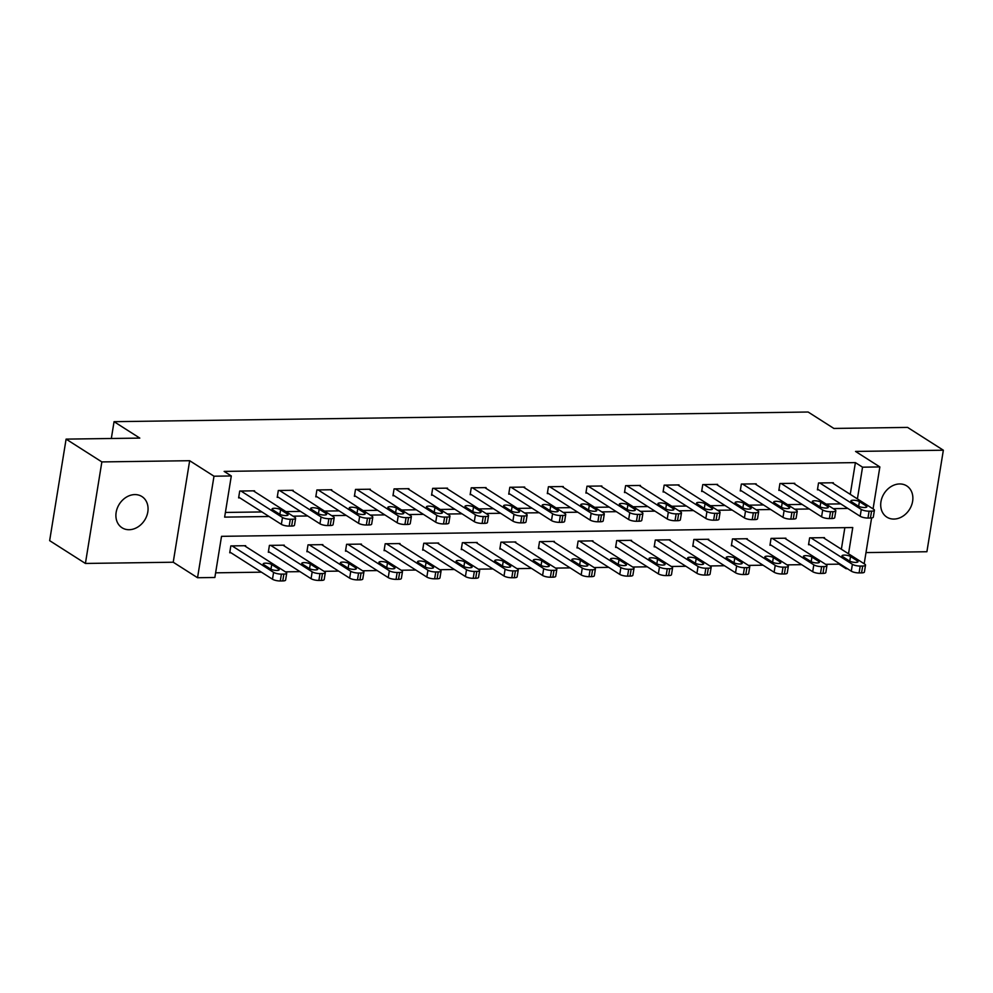 <?xml version="1.0" encoding="UTF-8"?>
<svg xmlns="http://www.w3.org/2000/svg" width="993" height="993" viewBox="0 0 993 993"><rect width="100%" height="100%" fill="white"/><g stroke="black" fill="none" stroke-linecap="round" stroke-linejoin="round"><path stroke-width="1.49" d="M129.127 529.716A18.507 14.982 122.5 0 0 146.654 516.186A18.507 14.982 122.5 0 0 141.925 496.55A18.507 14.982 122.5 0 0 134.825 494.588A18.507 14.982 122.5 0 0 117.311 508.118A18.507 14.982 122.5 0 0 122.027 527.755A18.507 14.982 122.5 0 0 129.127 529.716M893.948 519.066A18.507 14.982 122.5 0 0 911.462 505.549A18.507 14.982 122.5 0 0 906.733 485.9A18.507 14.982 122.5 0 0 899.633 483.951A18.507 14.982 122.5 0 0 882.119 497.468A18.507 14.982 122.5 0 0 886.836 517.117A18.507 14.982 122.5 0 0 893.948 519.066M848.519 553.784L852.764 527.544L221.526 536.332L214.86 577.492L197.545 577.727L213.992 476.206L231.307 475.957L224.641 517.117L269.078 516.509M173.229 562.224L189.663 460.702L101.857 461.919L66.097 439.117L49.65 540.651L85.41 563.453L173.229 562.224L197.545 577.727M865.983 552.592L926.903 551.736L943.35 450.214L855.544 451.43L879.86 466.933L873.07 508.888M847.389 568.691L846.098 568.704L846.222 567.946M825.642 564.334L838.948 564.148L846.098 568.704M215.618 572.824L261.432 572.179M285.425 571.844L300.023 571.645M324.016 571.31L338.613 571.112M362.594 570.776L377.203 570.565M401.184 570.243L415.782 570.032M439.775 569.697L454.372 569.498M478.353 569.163L492.962 568.964M516.943 568.629L531.54 568.418M555.534 568.095L570.131 567.884M594.124 567.549L608.721 567.351M632.702 567.015L647.312 566.817M671.293 566.482L685.89 566.271M709.883 565.948L724.48 565.737M748.461 565.402L763.071 565.203M787.052 564.868L801.649 564.669M101.857 461.919L85.41 563.453M66.097 439.117L139.802 438.099L114.058 421.677L808.128 412.021L833.872 428.442L907.59 427.412L943.35 450.214M114.058 421.677L111.328 438.496M838.948 564.148L839.073 563.379M841.369 549.216L844.857 527.655M824.364 538.38L824.488 537.647L809.643 537.858L808.525 544.723L809.767 544.698M785.773 538.926L785.897 538.194L771.052 538.392L769.947 545.256L771.176 545.244M747.195 539.46L747.307 538.727L732.474 538.938L731.357 545.79L732.598 545.778M708.605 539.993L708.717 539.261L693.884 539.472L692.766 546.336L694.008 546.311M670.014 540.527L670.138 539.807L655.293 540.006L654.188 546.87L655.417 546.845M631.436 541.073L631.548 540.341L616.703 540.54L615.598 547.404L616.839 547.391M592.846 541.607L592.958 540.875L578.125 541.086L577.007 547.937L578.249 547.925M554.255 542.141L554.379 541.408L539.534 541.619L538.417 548.484L539.658 548.459M515.665 542.674L515.789 541.955L500.944 542.153L499.839 549.017L501.068 548.992M477.087 543.221L477.199 542.488L462.366 542.687L461.249 549.551L462.49 549.539M438.496 543.754L438.621 543.022L423.775 543.233L422.658 550.085L423.899 550.072M399.906 544.288L400.03 543.556L385.185 543.767L384.08 550.631L385.309 550.606M361.328 544.822L361.44 544.102L346.594 544.301L345.49 551.165L346.731 551.152M322.737 545.368L322.849 544.636L308.016 544.847L306.899 551.698L308.14 551.686M284.147 545.902L284.271 545.169L269.426 545.38L268.309 552.232L269.55 552.22M245.556 546.435L245.681 545.703L230.835 545.914L229.731 552.778L230.959 552.753M850.256 494.34L855.395 462.614L224.145 471.402L231.307 475.957M225.399 512.45L261.916 511.941M285.91 511.606L300.507 511.407M324.488 511.072L339.097 510.874M363.078 510.539L377.675 510.328M401.668 510.005L416.266 509.794M440.259 509.459L454.856 509.26M478.837 508.925L493.447 508.726M517.427 508.391L532.025 508.18M556.018 507.845L570.615 507.646M594.596 507.311L609.206 507.113M633.186 506.778L647.784 506.579M671.777 506.244L686.374 506.033M710.367 505.698L724.964 505.499M748.945 505.164L763.555 504.965M787.536 504.63L802.133 504.432M826.126 504.096L840.723 503.885M833.251 483.504L833.375 482.772L818.53 482.983L817.425 489.834L818.654 489.822M794.661 484.038L794.785 483.306L779.939 483.517L778.835 490.381L780.064 490.356M756.083 484.572L756.194 483.852L741.361 484.05L740.244 490.914L741.486 490.902M717.492 485.118L717.616 484.385L702.771 484.596L701.654 491.448L702.895 491.436M678.902 485.651L679.026 484.919L664.18 485.13L663.076 491.982L664.305 491.969M640.324 486.185L640.435 485.453L625.602 485.664L624.485 492.528L625.727 492.503M601.733 486.731L601.845 485.999L587.012 486.198L585.895 493.062L587.136 493.049M563.143 487.265L563.267 486.533L548.421 486.744L547.317 493.595L548.546 493.583M524.565 487.799L524.676 487.066L509.831 487.278L508.726 494.142L509.968 494.117M485.974 488.333L486.086 487.6L471.253 487.811L470.136 494.675L471.377 494.651M447.384 488.879L447.508 488.146L432.663 488.345L431.545 495.209L432.787 495.197M408.793 489.412L408.917 488.68L394.072 488.891L392.967 495.743L394.196 495.73M370.215 489.946L370.327 489.214L355.494 489.425L354.377 496.289L355.618 496.264M331.625 490.48L331.736 489.748L316.904 489.959L315.786 496.823L317.028 496.798M293.034 491.026L293.158 490.294L278.313 490.492L277.208 497.356L278.437 497.344M254.456 491.56L254.568 490.827L239.723 491.038L238.618 497.89L239.859 497.878M189.663 460.702L213.992 476.206M855.395 462.614L862.545 467.182L879.86 466.933M871.606 517.936L864.183 563.763M857.406 498.896L862.545 467.182M293.059 516.174L307.656 515.963M331.65 515.628L346.247 515.429M370.228 515.094L384.837 514.895M408.818 514.56L423.415 514.362M447.409 514.026L462.006 513.815M485.999 513.48L500.596 513.282M524.577 512.947L539.187 512.748M563.168 512.413L577.765 512.202M601.758 511.879L616.355 511.668M640.336 511.333L654.946 511.134M678.927 510.799L693.524 510.601M717.517 510.265L732.114 510.054M756.107 509.732L770.705 509.521M794.685 509.186L809.295 508.987M833.276 508.652L847.873 508.453M832.134 482.797L873.654 509.26A5.784 1.589 9.2 0 1 874.411 510.253A5.784 1.589 9.2 0 1 871.569 511.147L869.086 511.184A5.784 1.589 9.2 0 1 861.279 509.434L819.771 482.958M817.537 489.115L860.174 516.286L861.279 509.434M866.281 506.008A4.63 1.278 -170.8 0 1 866.889 506.802A4.63 1.278 -170.8 0 1 863.401 507.473A4.63 1.278 -170.8 0 1 858.362 506.12L851.497 501.738A4.63 1.278 -170.8 0 1 850.889 500.944A4.63 1.278 -170.8 0 1 854.365 500.261A4.63 1.278 -170.8 0 1 859.404 501.626L866.281 506.008L866.057 507.361M874.411 510.253L873.306 517.105A5.784 1.589 -170.8 0 1 870.451 518.011L867.981 518.048A5.784 1.589 -170.8 0 1 860.174 516.286M808.65 543.99L851.286 571.174A5.784 1.589 -170.8 0 0 859.094 572.924L861.564 572.887A5.784 1.589 -170.8 0 0 864.419 571.993L865.524 565.129A5.784 1.589 9.2 0 0 864.766 564.136L823.247 537.672M865.524 565.129A5.784 1.589 9.2 0 1 862.681 566.035L860.199 566.06A5.784 1.589 9.2 0 1 852.391 564.309L810.884 537.846M857.381 560.884L850.517 556.502A4.63 1.278 9.2 0 0 845.477 555.149A4.63 1.278 9.2 0 0 841.99 555.819A4.63 1.278 9.2 0 0 842.61 556.614L849.474 560.995A4.63 1.278 9.2 0 0 854.514 562.361A4.63 1.278 9.2 0 0 858.002 561.678A4.63 1.278 9.2 0 0 857.381 560.884L857.17 562.237M793.544 483.33L835.063 509.794A5.784 1.589 9.2 0 1 835.833 510.787A5.784 1.589 9.2 0 1 832.978 511.68L830.508 511.718A5.784 1.589 9.2 0 1 822.7 509.968L781.181 483.504M778.946 489.648L821.583 516.819L822.7 509.968M827.69 506.542A4.63 1.278 -170.8 0 1 828.299 507.336A4.63 1.278 -170.8 0 1 824.811 508.006A4.63 1.278 -170.8 0 1 819.771 506.653L812.907 502.272A4.63 1.278 -170.8 0 1 812.299 501.477A4.63 1.278 -170.8 0 1 815.774 500.807A4.63 1.278 -170.8 0 1 820.826 502.16L827.69 506.542L827.467 507.895M835.833 510.787L834.716 517.651A5.784 1.589 -170.8 0 1 831.873 518.545L829.391 518.582A5.784 1.589 -170.8 0 1 821.583 516.819M754.965 483.864L796.473 510.328A5.784 1.589 9.2 0 1 797.242 511.321A5.784 1.589 9.2 0 1 794.388 512.227L791.918 512.251A5.784 1.589 9.2 0 1 784.11 510.501L742.59 484.038M740.368 490.182L782.993 517.365L784.11 510.501M789.1 507.075A4.63 1.278 -170.8 0 1 789.708 507.87A4.63 1.278 -170.8 0 1 786.233 508.553A4.63 1.278 -170.8 0 1 781.181 507.187L774.317 502.806A4.63 1.278 -170.8 0 1 773.708 502.011A4.63 1.278 -170.8 0 1 777.196 501.341A4.63 1.278 -170.8 0 1 782.236 502.706L789.1 507.075L788.876 508.428M797.242 511.321L796.125 518.185A5.784 1.589 -170.8 0 1 793.283 519.078L790.813 519.116A5.784 1.589 -170.8 0 1 782.993 517.365M770.059 544.524L812.696 571.707A5.784 1.589 -170.8 0 0 820.503 573.457L822.974 573.42A5.784 1.589 -170.8 0 0 825.828 572.527L826.933 565.662A5.784 1.589 9.2 0 0 826.176 564.669L784.656 538.206M826.933 565.662A5.784 1.589 9.2 0 1 824.091 566.569L821.621 566.606A5.784 1.589 9.2 0 1 813.813 564.843L772.293 538.38M818.803 561.417L811.926 557.048A4.63 1.278 9.2 0 0 806.887 555.683A4.63 1.278 9.2 0 0 803.411 556.353A4.63 1.278 9.2 0 0 804.02 557.147L810.884 561.529A4.63 1.278 9.2 0 0 815.923 562.894A4.63 1.278 9.2 0 0 819.411 562.212A4.63 1.278 9.2 0 0 818.803 561.417L818.58 562.783M731.481 545.058L774.106 572.241A5.784 1.589 -170.8 0 0 781.913 573.991L784.396 573.966A5.784 1.589 -170.8 0 0 787.238 573.06L788.355 566.209A5.784 1.589 9.2 0 0 787.586 565.216L746.078 538.74M788.355 566.209A5.784 1.589 9.2 0 1 785.5 567.102L783.03 567.14A5.784 1.589 9.2 0 1 775.223 565.377L733.703 538.914M780.213 561.964L773.348 557.582A4.63 1.278 9.2 0 0 768.297 556.217A4.63 1.278 9.2 0 0 764.821 556.899A4.63 1.278 9.2 0 0 765.429 557.694L772.293 562.063A4.63 1.278 9.2 0 0 777.345 563.428A4.63 1.278 9.2 0 0 780.821 562.758A4.63 1.278 9.2 0 0 780.213 561.964L779.989 563.316M716.375 484.398L757.895 510.861A5.784 1.589 9.2 0 1 758.652 511.854A5.784 1.589 9.2 0 1 755.81 512.76L753.327 512.798A5.784 1.589 9.2 0 1 745.52 511.035L704.012 484.572M701.778 490.716L744.415 517.899L745.52 511.035M750.509 507.609A4.63 1.278 -170.8 0 1 751.13 508.404A4.63 1.278 -170.8 0 1 747.642 509.086A4.63 1.278 -170.8 0 1 742.603 507.721L735.726 503.352A4.63 1.278 -170.8 0 1 735.118 502.557A4.63 1.278 -170.8 0 1 738.606 501.875A4.63 1.278 -170.8 0 1 743.645 503.24L750.509 507.609L750.298 508.975M758.652 511.854L757.547 518.718A5.784 1.589 -170.8 0 1 754.692 519.624L752.222 519.649A5.784 1.589 -170.8 0 1 744.415 517.899M677.785 484.944L719.304 511.407A5.784 1.589 9.2 0 1 720.062 512.4A5.784 1.589 9.2 0 1 717.219 513.294L714.749 513.331A5.784 1.589 9.2 0 1 706.942 511.581L665.422 485.105M663.187 491.262L705.824 518.433L706.942 511.581M711.931 508.155A4.63 1.278 -170.8 0 1 712.54 508.95A4.63 1.278 -170.8 0 1 709.052 509.62A4.63 1.278 -170.8 0 1 704.012 508.267L697.148 503.885A4.63 1.278 -170.8 0 1 696.54 503.091A4.63 1.278 -170.8 0 1 700.015 502.408A4.63 1.278 -170.8 0 1 705.055 503.774L711.931 508.155L711.708 509.508M720.062 512.4L718.957 519.252A5.784 1.589 -170.8 0 1 716.102 520.158L713.632 520.195A5.784 1.589 -170.8 0 1 705.824 518.433M639.207 485.478L680.714 511.941A5.784 1.589 9.2 0 1 681.483 512.934A5.784 1.589 9.2 0 1 678.629 513.828L676.159 513.865A5.784 1.589 9.2 0 1 668.351 512.115L626.831 485.651M624.609 491.796L667.234 518.967L668.351 512.115M673.341 508.689A4.63 1.278 -170.8 0 1 673.949 509.483A4.63 1.278 -170.8 0 1 670.474 510.154A4.63 1.278 -170.8 0 1 665.422 508.801L658.558 504.419A4.63 1.278 -170.8 0 1 657.949 503.625A4.63 1.278 -170.8 0 1 661.425 502.954A4.63 1.278 -170.8 0 1 666.477 504.307L673.341 508.689L673.117 510.042M681.483 512.934L680.366 519.798A5.784 1.589 -170.8 0 1 677.524 520.692L675.041 520.729A5.784 1.589 -170.8 0 1 667.234 518.967M692.891 545.604L735.528 572.775A5.784 1.589 -170.8 0 0 743.335 574.537L745.805 574.5A5.784 1.589 -170.8 0 0 748.648 573.606L749.765 566.742A5.784 1.589 9.2 0 0 749.007 565.749L707.488 539.286M749.765 566.742A5.784 1.589 9.2 0 1 746.922 567.636L744.44 567.673A5.784 1.589 9.2 0 1 736.632 565.923L695.112 539.46M741.622 562.497L734.758 558.116A4.63 1.278 9.2 0 0 729.718 556.75A4.63 1.278 9.2 0 0 726.231 557.433A4.63 1.278 9.2 0 0 726.839 558.227L733.715 562.609A4.63 1.278 9.2 0 0 738.755 563.962A4.63 1.278 9.2 0 0 742.23 563.292A4.63 1.278 9.2 0 0 741.622 562.497L741.411 563.85M654.3 546.138L696.937 573.321A5.784 1.589 -170.8 0 0 704.745 575.071L707.215 575.034A5.784 1.589 -170.8 0 0 710.069 574.14L711.174 567.276A5.784 1.589 9.2 0 0 710.417 566.283L668.897 539.82M711.174 567.276A5.784 1.589 9.2 0 1 708.332 568.182L705.862 568.207A5.784 1.589 9.2 0 1 698.042 566.457L656.534 539.993M703.044 563.031L696.167 558.649A4.63 1.278 9.2 0 0 691.128 557.296A4.63 1.278 9.2 0 0 687.653 557.967A4.63 1.278 9.2 0 0 688.261 558.761L695.125 563.143A4.63 1.278 9.2 0 0 700.164 564.508A4.63 1.278 9.2 0 0 703.652 563.825A4.63 1.278 9.2 0 0 703.044 563.031L702.821 564.384M615.71 546.671L658.347 573.855A5.784 1.589 -170.8 0 0 666.154 575.605L668.637 575.568A5.784 1.589 -170.8 0 0 671.479 574.674L672.596 567.81A5.784 1.589 9.2 0 0 671.827 566.817L630.307 540.353M672.596 567.81A5.784 1.589 9.2 0 1 669.741 568.716L667.271 568.753A5.784 1.589 9.2 0 1 659.464 566.991L617.944 540.527M664.454 563.565L657.589 559.196A4.63 1.278 9.2 0 0 652.538 557.83A4.63 1.278 9.2 0 0 649.062 558.5A4.63 1.278 9.2 0 0 649.67 559.307L656.534 563.676A4.63 1.278 9.2 0 0 661.586 565.042A4.63 1.278 9.2 0 0 665.062 564.359A4.63 1.278 9.2 0 0 664.454 563.565L664.23 564.93M600.616 486.011L642.136 512.475A5.784 1.589 9.2 0 1 642.893 513.468A5.784 1.589 9.2 0 1 640.051 514.374L637.568 514.399A5.784 1.589 9.2 0 1 629.761 512.649L588.241 486.185M586.019 492.329L628.656 519.513L629.761 512.649M634.75 509.223A4.63 1.278 -170.8 0 1 635.359 510.017A4.63 1.278 -170.8 0 1 631.883 510.7A4.63 1.278 -170.8 0 1 626.844 509.335L619.967 504.953A4.63 1.278 -170.8 0 1 619.359 504.159A4.63 1.278 -170.8 0 1 622.847 503.488A4.63 1.278 -170.8 0 1 627.886 504.854L634.75 509.223L634.539 510.588M642.893 513.468L641.776 520.332A5.784 1.589 -170.8 0 1 638.933 521.226L636.463 521.263A5.784 1.589 -170.8 0 1 628.656 519.513M577.132 547.217L619.769 574.388A5.784 1.589 -170.8 0 0 627.576 576.151L630.046 576.114A5.784 1.589 -170.8 0 0 632.889 575.208L634.006 568.356A5.784 1.589 9.2 0 0 633.236 567.363L591.729 540.887M634.006 568.356A5.784 1.589 9.2 0 1 631.151 569.25L628.681 569.287A5.784 1.589 9.2 0 1 620.873 567.524L579.353 541.061M625.863 564.111L618.999 559.729A4.63 1.278 9.2 0 0 613.959 558.364A4.63 1.278 9.2 0 0 610.472 559.047A4.63 1.278 9.2 0 0 611.08 559.841L617.944 564.21A4.63 1.278 9.2 0 0 622.996 565.576A4.63 1.278 9.2 0 0 626.471 564.905A4.63 1.278 9.2 0 0 625.863 564.111L625.64 565.464M562.026 486.545L603.545 513.009A5.784 1.589 9.2 0 1 604.303 514.014A5.784 1.589 9.2 0 1 601.46 514.908L598.99 514.945A5.784 1.589 9.2 0 1 591.17 513.182L549.663 486.719M547.428 492.863L590.065 520.047L591.17 513.182M596.172 509.757A4.63 1.278 -170.8 0 1 596.781 510.563A4.63 1.278 -170.8 0 1 593.293 511.234A4.63 1.278 -170.8 0 1 588.253 509.868L581.389 505.499A4.63 1.278 -170.8 0 1 580.781 504.705A4.63 1.278 -170.8 0 1 584.256 504.022A4.63 1.278 -170.8 0 1 589.296 505.387L596.172 509.757L595.949 511.122M604.303 514.014L603.198 520.866A5.784 1.589 -170.8 0 1 600.343 521.772L597.873 521.797A5.784 1.589 -170.8 0 1 590.065 520.047M538.541 547.751L581.178 574.922A5.784 1.589 -170.8 0 0 588.986 576.685L591.456 576.648A5.784 1.589 -170.8 0 0 594.311 575.754L595.415 568.89A5.784 1.589 9.2 0 0 594.658 567.897L553.138 541.433M595.415 568.89A5.784 1.589 9.2 0 1 592.573 569.783L590.09 569.821A5.784 1.589 9.2 0 1 582.283 568.07L540.775 541.607M587.273 564.645L580.409 560.263A4.63 1.278 9.2 0 0 575.369 558.91A4.63 1.278 9.2 0 0 571.881 559.58A4.63 1.278 9.2 0 0 572.502 560.375L579.366 564.756A4.63 1.278 9.2 0 0 584.405 566.109A4.63 1.278 9.2 0 0 587.893 565.439A4.63 1.278 9.2 0 0 587.273 564.645L587.062 565.998M523.435 487.091L564.955 513.555A5.784 1.589 9.2 0 1 565.725 514.548A5.784 1.589 9.2 0 1 562.87 515.441L560.4 515.479A5.784 1.589 9.2 0 1 552.592 513.729L511.072 487.253M508.838 493.409L551.475 520.58L552.592 513.729M557.582 510.303A4.63 1.278 -170.8 0 1 558.19 511.097A4.63 1.278 -170.8 0 1 554.715 511.767A4.63 1.278 -170.8 0 1 549.663 510.414L542.799 506.033A4.63 1.278 -170.8 0 1 542.19 505.238A4.63 1.278 -170.8 0 1 545.666 504.556A4.63 1.278 -170.8 0 1 550.718 505.921L557.582 510.303L557.358 511.656M565.725 514.548L564.607 521.399A5.784 1.589 -170.8 0 1 561.765 522.306L559.282 522.343A5.784 1.589 -170.8 0 1 551.475 520.58M499.951 548.285L542.588 575.468A5.784 1.589 -170.8 0 0 550.395 577.218L552.865 577.181A5.784 1.589 -170.8 0 0 555.72 576.288L556.825 569.423A5.784 1.589 9.2 0 0 556.068 568.43L514.548 541.967M556.825 569.423A5.784 1.589 9.2 0 1 553.982 570.33L551.512 570.354A5.784 1.589 9.2 0 1 543.705 568.604L502.185 542.141M548.695 565.178L541.83 560.797A4.63 1.278 9.2 0 0 536.779 559.444A4.63 1.278 9.2 0 0 533.303 560.114A4.63 1.278 9.2 0 0 533.911 560.908L540.775 565.29A4.63 1.278 9.2 0 0 545.815 566.655A4.63 1.278 9.2 0 0 549.303 565.973A4.63 1.278 9.2 0 0 548.695 565.178L548.471 566.531M484.857 487.625L526.364 514.089A5.784 1.589 9.2 0 1 527.134 515.082A5.784 1.589 9.2 0 1 524.279 515.975L521.809 516.012A5.784 1.589 9.2 0 1 514.002 514.262L472.482 487.799M470.26 493.943L512.897 521.126L514.002 514.262M518.991 510.836A4.63 1.278 -170.8 0 1 519.6 511.631A4.63 1.278 -170.8 0 1 516.124 512.314A4.63 1.278 -170.8 0 1 511.072 510.948L504.208 506.567A4.63 1.278 -170.8 0 1 503.6 505.772A4.63 1.278 -170.8 0 1 507.088 505.102A4.63 1.278 -170.8 0 1 512.127 506.455L518.991 510.836L518.768 512.189M527.134 515.082L526.017 521.946A5.784 1.589 -170.8 0 1 523.174 522.839L520.704 522.877A5.784 1.589 -170.8 0 1 512.897 521.126M461.373 548.819L503.997 576.002A5.784 1.589 -170.8 0 0 511.805 577.752L514.287 577.727A5.784 1.589 -170.8 0 0 517.13 576.821L518.247 569.957A5.784 1.589 9.2 0 0 517.477 568.964L475.97 542.501M518.247 569.957A5.784 1.589 9.2 0 1 515.392 570.863L512.922 570.901A5.784 1.589 9.2 0 1 505.114 569.138L463.594 542.674M510.104 565.712L503.24 561.343A4.63 1.278 9.2 0 0 498.188 559.978A4.63 1.278 9.2 0 0 494.713 560.66A4.63 1.278 9.2 0 0 495.321 561.455L502.185 565.824A4.63 1.278 9.2 0 0 507.237 567.189A4.63 1.278 9.2 0 0 510.712 566.506A4.63 1.278 9.2 0 0 510.104 565.712L509.881 567.077M446.267 488.159L487.786 514.622A5.784 1.589 9.2 0 1 488.544 515.615A5.784 1.589 9.2 0 1 485.701 516.521L483.219 516.559A5.784 1.589 9.2 0 1 475.411 514.796L433.904 488.333M431.67 494.477L474.306 521.66L475.411 514.796M480.401 511.37A4.63 1.278 -170.8 0 1 481.022 512.165A4.63 1.278 -170.8 0 1 477.534 512.847A4.63 1.278 -170.8 0 1 472.494 511.482L465.63 507.1A4.63 1.278 -170.8 0 1 465.009 506.306A4.63 1.278 -170.8 0 1 468.497 505.636A4.63 1.278 -170.8 0 1 473.537 507.001L480.401 511.37L480.19 512.736M488.544 515.615L487.439 522.479A5.784 1.589 -170.8 0 1 484.584 523.373L482.114 523.41A5.784 1.589 -170.8 0 1 474.306 521.66M422.782 549.365L465.419 576.536A5.784 1.589 -170.8 0 0 473.227 578.298L475.697 578.261A5.784 1.589 -170.8 0 0 478.539 577.355L479.656 570.503A5.784 1.589 9.2 0 0 478.899 569.51L437.379 543.034M479.656 570.503A5.784 1.589 9.2 0 1 476.814 571.397L474.331 571.434A5.784 1.589 9.2 0 1 466.524 569.672L425.004 543.208M471.514 566.258L464.65 561.877A4.63 1.278 9.2 0 0 459.61 560.511A4.63 1.278 9.2 0 0 456.122 561.194A4.63 1.278 9.2 0 0 456.73 561.988L463.607 566.358A4.63 1.278 9.2 0 0 468.646 567.723A4.63 1.278 9.2 0 0 472.122 567.053A4.63 1.278 9.2 0 0 471.514 566.258L471.303 567.611M407.676 488.693L449.196 515.168A5.784 1.589 9.2 0 1 449.953 516.161A5.784 1.589 9.2 0 1 447.111 517.055L444.641 517.092A5.784 1.589 9.2 0 1 436.833 515.33L395.313 488.866M393.079 495.01L435.716 522.194L436.833 515.33M441.823 511.916A4.63 1.278 -170.8 0 1 442.431 512.711A4.63 1.278 -170.8 0 1 438.943 513.381A4.63 1.278 -170.8 0 1 433.904 512.016L427.04 507.646A4.63 1.278 -170.8 0 1 426.431 506.852A4.63 1.278 -170.8 0 1 429.907 506.169A4.63 1.278 -170.8 0 1 434.946 507.535L441.823 511.916L441.6 513.269M449.953 516.161L448.848 523.013A5.784 1.589 -170.8 0 1 445.994 523.919L443.523 523.944A5.784 1.589 -170.8 0 1 435.716 522.194M384.192 549.899L426.829 577.07A5.784 1.589 -170.8 0 0 434.636 578.832L437.106 578.795A5.784 1.589 -170.8 0 0 439.961 577.901L441.066 571.037A5.784 1.589 9.2 0 0 440.309 570.044L398.789 543.581M441.066 571.037A5.784 1.589 9.2 0 1 438.223 571.931L435.753 571.968A5.784 1.589 9.2 0 1 427.933 570.218L386.426 543.754M432.936 566.792L426.059 562.41A4.63 1.278 9.2 0 0 421.02 561.057A4.63 1.278 9.2 0 0 417.544 561.728A4.63 1.278 9.2 0 0 418.152 562.522L425.016 566.904A4.63 1.278 9.2 0 0 430.056 568.257A4.63 1.278 9.2 0 0 433.544 567.586A4.63 1.278 9.2 0 0 432.936 566.792L432.712 568.145M369.098 489.239L410.606 515.702A5.784 1.589 9.2 0 1 411.375 516.695A5.784 1.589 9.2 0 1 408.52 517.589L406.05 517.626A5.784 1.589 9.2 0 1 398.243 515.876L356.723 489.4M354.501 495.557L397.126 522.728L398.243 515.876M403.232 512.45A4.63 1.278 -170.8 0 1 403.841 513.244A4.63 1.278 -170.8 0 1 400.365 513.915A4.63 1.278 -170.8 0 1 395.313 512.562L388.449 508.18A4.63 1.278 -170.8 0 1 387.841 507.386A4.63 1.278 -170.8 0 1 391.316 506.703A4.63 1.278 -170.8 0 1 396.368 508.068L403.232 512.45L403.009 513.803M411.375 516.695L410.258 523.547A5.784 1.589 -170.8 0 1 407.415 524.453L404.933 524.49A5.784 1.589 -170.8 0 1 397.126 522.728M345.601 550.432L388.238 577.616A5.784 1.589 -170.8 0 0 396.046 579.366L398.528 579.329A5.784 1.589 -170.8 0 0 401.371 578.435L402.488 571.571A5.784 1.589 9.2 0 0 401.718 570.578L360.198 544.114M402.488 571.571A5.784 1.589 9.2 0 1 399.633 572.477L397.163 572.502A5.784 1.589 9.2 0 1 389.355 570.752L347.835 544.288M394.345 567.326L387.481 562.944A4.63 1.278 9.2 0 0 382.429 561.591A4.63 1.278 9.2 0 0 378.954 562.261A4.63 1.278 9.2 0 0 379.562 563.056L386.426 567.437A4.63 1.278 9.2 0 0 391.478 568.803A4.63 1.278 9.2 0 0 394.953 568.12A4.63 1.278 9.2 0 0 394.345 567.326L394.122 568.679M330.508 489.772L372.027 516.236A5.784 1.589 9.2 0 1 372.785 517.229A5.784 1.589 9.2 0 1 369.942 518.135L367.46 518.16A5.784 1.589 9.2 0 1 359.652 516.41L318.132 489.946M315.911 496.09L358.547 523.274L359.652 516.41M364.642 512.984A4.63 1.278 -170.8 0 1 365.25 513.778A4.63 1.278 -170.8 0 1 361.775 514.461A4.63 1.278 -170.8 0 1 356.735 513.096L349.859 508.714A4.63 1.278 -170.8 0 1 349.251 507.919A4.63 1.278 -170.8 0 1 352.738 507.249A4.63 1.278 -170.8 0 1 357.778 508.602L364.642 512.984L364.431 514.337M372.785 517.229L371.667 524.093A5.784 1.589 -170.8 0 1 368.825 524.987L366.355 525.024A5.784 1.589 -170.8 0 1 358.547 523.274M307.023 550.966L349.66 578.149A5.784 1.589 -170.8 0 0 357.468 579.9L359.938 579.875A5.784 1.589 -170.8 0 0 362.78 578.969L363.897 572.105A5.784 1.589 9.2 0 0 363.128 571.112L321.62 544.648M363.897 572.105A5.784 1.589 9.2 0 1 361.042 573.011L358.572 573.048A5.784 1.589 9.2 0 1 350.765 571.285L309.245 544.822M355.755 567.859L348.891 563.49A4.63 1.278 9.2 0 0 343.851 562.125A4.63 1.278 9.2 0 0 340.363 562.808A4.63 1.278 9.2 0 0 340.971 563.602L347.848 567.971A4.63 1.278 9.2 0 0 352.887 569.337A4.63 1.278 9.2 0 0 356.363 568.654A4.63 1.278 9.2 0 0 355.755 567.859L355.531 569.225M291.917 490.306L333.437 516.77A5.784 1.589 9.2 0 1 334.194 517.763A5.784 1.589 9.2 0 1 331.352 518.669L328.882 518.706A5.784 1.589 9.2 0 1 321.062 516.943L279.554 490.48M277.32 496.624L319.957 523.808L321.062 516.943M326.064 513.518A4.63 1.278 -170.8 0 1 326.672 514.312A4.63 1.278 -170.8 0 1 323.184 514.995A4.63 1.278 -170.8 0 1 318.145 513.629L311.281 509.248A4.63 1.278 -170.8 0 1 310.672 508.453A4.63 1.278 -170.8 0 1 314.148 507.783A4.63 1.278 -170.8 0 1 319.187 509.148L326.064 513.518L325.841 514.883M334.194 517.763L333.089 524.627A5.784 1.589 -170.8 0 1 330.235 525.52L327.764 525.558A5.784 1.589 -170.8 0 1 319.957 523.808M268.433 551.512L311.07 578.683A5.784 1.589 -170.8 0 0 318.877 580.446L321.347 580.409A5.784 1.589 -170.8 0 0 324.202 579.502L325.307 572.651A5.784 1.589 9.2 0 0 324.55 571.658L283.03 545.194M325.307 572.651A5.784 1.589 9.2 0 1 322.464 573.544L319.982 573.582A5.784 1.589 9.2 0 1 312.174 571.831L270.667 545.356M317.164 568.406L310.3 564.024A4.63 1.278 9.2 0 0 305.261 562.659A4.63 1.278 9.2 0 0 301.773 563.341A4.63 1.278 9.2 0 0 302.393 564.136L309.257 568.517A4.63 1.278 9.2 0 0 314.297 569.87A4.63 1.278 9.2 0 0 317.785 569.2A4.63 1.278 9.2 0 0 317.164 568.406L316.953 569.759M253.327 490.84L294.847 517.316A5.784 1.589 9.2 0 1 295.616 518.309A5.784 1.589 9.2 0 1 292.761 519.202L290.291 519.24A5.784 1.589 9.2 0 1 282.484 517.477L240.964 491.014M238.73 497.158L281.367 524.341L282.484 517.477M287.474 514.064A4.63 1.278 -170.8 0 1 288.082 514.858A4.63 1.278 -170.8 0 1 284.606 515.528A4.63 1.278 -170.8 0 1 279.554 514.163L272.69 509.794A4.63 1.278 -170.8 0 1 272.082 508.999A4.63 1.278 -170.8 0 1 275.558 508.317A4.63 1.278 -170.8 0 1 280.609 509.682L287.474 514.064L287.25 515.417M295.616 518.309L294.499 525.16A5.784 1.589 -170.8 0 1 291.657 526.067L289.174 526.091A5.784 1.589 -170.8 0 1 281.367 524.341M229.842 552.046L272.479 579.217A5.784 1.589 -170.8 0 0 280.287 580.979L282.757 580.942A5.784 1.589 -170.8 0 0 285.612 580.049L286.716 573.184A5.784 1.589 9.2 0 0 285.959 572.191L244.439 545.728M286.716 573.184A5.784 1.589 9.2 0 1 283.874 574.078L281.404 574.115A5.784 1.589 9.2 0 1 273.596 572.365L232.077 545.902M278.586 568.939L271.722 564.558A4.63 1.278 9.2 0 0 266.67 563.205A4.63 1.278 9.2 0 0 263.195 563.875A4.63 1.278 9.2 0 0 263.803 564.669L270.667 569.051A4.63 1.278 9.2 0 0 275.706 570.404A4.63 1.278 9.2 0 0 279.194 569.734A4.63 1.278 9.2 0 0 278.586 568.939L278.363 570.292M870.451 518.011L871.569 511.147M867.981 518.048L869.086 511.184M859.404 501.626L858.66 506.281M852.391 564.309L851.286 571.174M860.199 566.06L859.094 572.924M862.681 566.035L861.564 572.887M849.76 561.169L850.517 556.502M831.873 518.545L832.978 511.68M829.391 518.582L830.508 511.718M820.826 502.16L820.069 506.815M793.283 519.078L794.388 512.227M790.813 519.116L791.918 512.251M782.236 502.706L781.479 507.361M813.813 564.843L812.696 571.707M821.621 566.606L820.503 573.457M824.091 566.569L822.974 573.42M811.182 561.703L811.926 557.048M775.223 565.377L774.106 572.241M783.03 567.14L781.913 573.991M785.5 567.102L784.396 573.966M772.591 562.237L773.348 557.582M754.692 519.624L755.81 512.76M752.222 519.649L753.327 512.798M743.645 503.24L742.888 507.895M716.102 520.158L717.219 513.294M713.632 520.195L714.749 513.331M705.055 503.774L704.31 508.428M677.524 520.692L678.629 513.828M675.041 520.729L676.159 513.865M666.477 504.307L665.72 508.975M736.632 565.923L735.528 572.775M744.44 567.673L743.335 574.537M746.922 567.636L745.805 574.5M734.001 562.77L734.758 558.116M698.042 566.457L696.937 573.321M705.862 568.207L704.745 575.071M708.332 568.182L707.215 575.034M695.423 563.316L696.167 558.649M659.464 566.991L658.347 573.855M667.271 568.753L666.154 575.605M669.741 568.716L668.637 575.568M656.832 563.85L657.589 559.196M638.933 521.226L640.051 514.374M636.463 521.263L637.568 514.399M627.886 504.854L627.129 509.508M620.873 567.524L619.769 574.388M628.681 569.287L627.576 576.151M631.151 569.25L630.046 576.114M618.242 564.384L618.999 559.729M600.343 521.772L601.46 514.908M597.873 521.797L598.99 514.945M589.296 505.387L588.551 510.042M582.283 568.07L581.178 574.922M590.09 569.821L588.986 576.685M592.573 569.783L591.456 576.648M579.651 564.918L580.409 560.263M561.765 522.306L562.87 515.441M559.282 522.343L560.4 515.479M550.718 505.921L549.961 510.576M543.705 568.604L542.588 575.468M551.512 570.354L550.395 577.218M553.982 570.33L552.865 577.181M541.073 565.464L541.83 560.797M523.174 522.839L524.279 515.975M520.704 522.877L521.809 516.012M512.127 506.455L511.37 511.122M505.114 569.138L503.997 576.002M512.922 570.901L511.805 577.752M515.392 570.863L514.287 577.727M502.483 565.998L503.24 561.343M484.584 523.373L485.701 516.521M482.114 523.41L483.219 516.559M473.537 507.001L472.78 511.656M466.524 569.672L465.419 576.536M474.331 571.434L473.227 578.298M476.814 571.397L475.697 578.261M463.892 566.531L464.65 561.877M445.994 523.919L447.111 517.055M443.523 523.944L444.641 517.092M434.946 507.535L434.202 512.189M427.933 570.218L426.829 577.07M435.753 571.968L434.636 578.832M438.223 571.931L437.106 578.795M425.314 567.065L426.059 562.41M407.415 524.453L408.52 517.589M404.933 524.49L406.05 517.626M396.368 508.068L395.611 512.723M389.355 570.752L388.238 577.616M397.163 572.502L396.046 579.366M399.633 572.477L398.528 579.329M386.724 567.611L387.481 562.944M368.825 524.987L369.942 518.135M366.355 525.024L367.46 518.16M357.778 508.602L357.021 513.269M350.765 571.285L349.66 578.149M358.572 573.048L357.468 579.9M361.042 573.011L359.938 579.875M348.133 568.145L348.891 563.49M330.235 525.52L331.352 518.669M327.764 525.558L328.882 518.706M319.187 509.148L318.443 513.803M312.174 571.831L311.07 578.683M319.982 573.582L318.877 580.446M322.464 573.544L321.347 580.409M309.543 568.679L310.3 564.024M291.657 526.067L292.761 519.202M289.174 526.091L290.291 519.24M280.609 509.682L279.852 514.337M273.596 572.365L272.479 579.217M281.404 574.115L280.287 580.979M283.874 574.078L282.757 580.942M270.965 569.212L271.722 564.558"/></g></svg>
